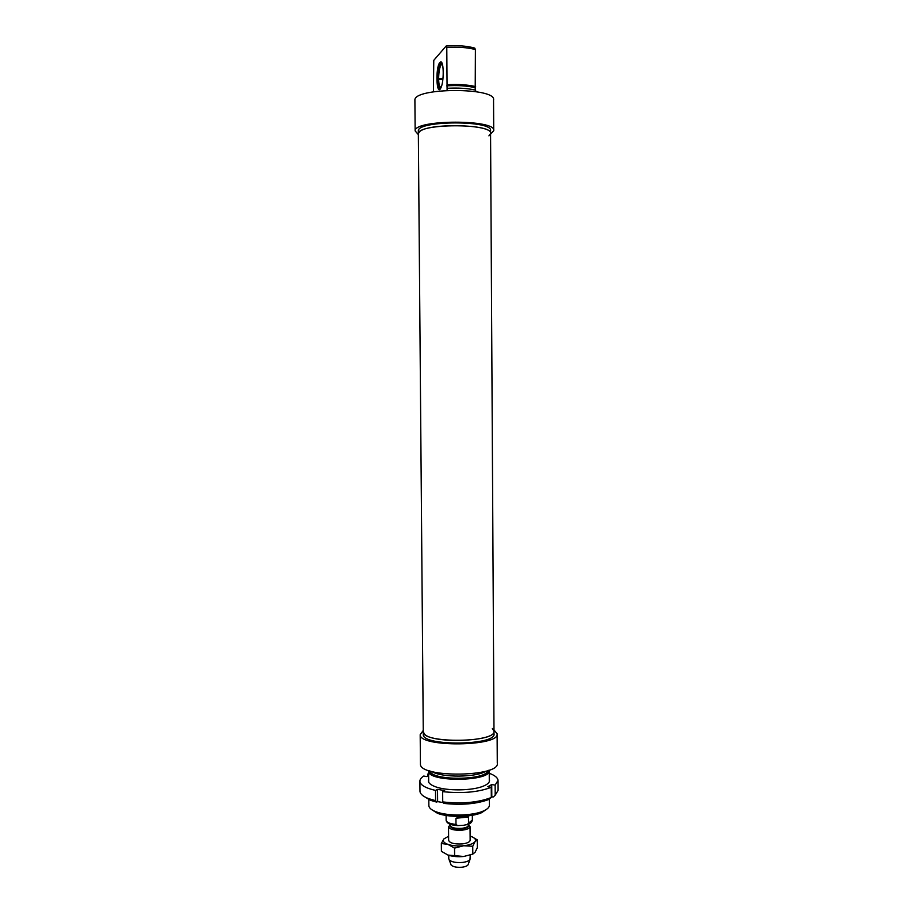 <?xml version="1.0" encoding="UTF-8"?>
<svg xmlns="http://www.w3.org/2000/svg" width="913" height="913" viewBox="0 0 913 913"><rect width="100%" height="100%" fill="white"/><g stroke="black" fill="none" stroke-linecap="round" stroke-linejoin="round"><path stroke-width="1.37" d="M448.637 840.325C449.675 843.087 454.206 844.285 462.218 843.92C467.285 843.27 469.921 842.026 470.138 840.165M448.603 836.24L443.855 838.944C442.406 841.01 443.764 842.825 447.906 844.377C452.392 845.826 457.641 846.283 463.656 845.758C469.544 845.073 473.333 843.692 475.034 841.638C476.301 839.549 474.84 837.757 470.663 836.274L470.115 836.091M463.724 856.485C457.71 857.033 452.46 856.554 447.986 855.07L463.724 856.485L472.797 854.112L475.102 852.274L477.351 847.629L477.305 839.903L475.034 841.638L472.74 846.271L463.656 845.758L454.548 848.12L447.906 844.377L441.344 843.521L443.855 838.944M472.238 836.879L477.305 839.903M441.344 843.521L441.413 851.315L447.986 855.07M472.74 846.271L472.797 854.112M454.548 848.12L454.606 855.995M423.29 734.189L423.267 731.518L424.237 733.824C431.712 744.221 497.197 741.493 493.99 731.028L492.347 728.471M419.307 132.008L418.348 133.743C417.013 123.255 493.671 123.084 490.566 133.572C493.739 124.191 426.782 122.627 419.307 132.008M428.619 775.765L426.953 776.586L423.723 776.05C421.064 777.75 419.797 779.531 419.9 781.414C420.414 785.112 425.618 788.113 435.512 790.418L437.532 789.357L444.654 790.578L442.645 791.651L442.725 801.922L443.809 803.394C461.544 805.3 476.529 804.011 488.74 799.514L491.308 797.46L491.251 787.303L487.816 786.721L491.73 784.541L495.143 785.1L495.2 795.212L493.397 796.923L491.308 796.935M427.889 776.118L427.877 773.996L428.608 774.11M443.227 802.607L437.624 801.614L436.676 802.116L435.592 800.655L435.512 790.418M437.532 789.357L437.624 801.614M491.73 784.541L491.799 796.65M442.645 791.651C462.195 793.682 478.389 792.233 491.251 787.303M495.143 785.1L498.042 780.387C497.733 777.693 494.8 775.32 489.242 773.288M428.608 773.71L427.877 773.996M428.654 779.77C427.683 782.304 429.806 784.575 435.022 786.595C446.583 791.217 472.923 790.863 483.753 785.956L485.807 784.975C488.946 783.183 490.098 781.3 489.277 779.348M498.053 780.855L498.099 790.373L495.2 795.212M491.308 797.46L490.384 797.871C477.419 802.63 461.533 803.976 442.725 801.922M435.592 800.655L428.802 798.692C423.187 796.558 420.254 794.127 419.98 791.4L419.98 790.909M493.397 796.923L494.949 795.451M423.107 795.828L430.411 800.29L436.676 802.116M468.358 824.679L470.047 826.539C469.83 828.342 467.194 829.552 462.126 830.168C454.332 830.545 449.801 829.426 448.534 826.836L450.2 824.804M463.484 825.295L457.664 825.603L455.998 824.416L455.952 818.242L462.651 816.507L468.46 817.044L468.506 823.195L467.216 824.576L463.484 825.295M455.952 818.242L468.46 817.044M470.241 855.047L470.001 859.487C468.928 860.982 466.383 861.963 462.343 862.454C455.872 862.888 451.479 861.998 449.15 859.795L448.774 858.699M468.278 864.234L468.072 864.794C467.194 866.015 465.128 866.825 461.852 867.224C456.603 867.578 453.031 866.848 451.136 865.045L450.828 864.223M431.666 809.614L437.521 813.312C448.272 817.626 471.485 817.306 481.596 812.707L486.675 809.226M489.391 798.864L489.425 804.958C489.516 807.195 487.451 809.238 483.217 811.086C472.398 816.005 447.45 816.348 435.935 811.725C431.438 810.002 429.087 808.016 428.859 805.768L428.859 805.38M428.608 770.526L428.585 771.143C427.683 782.498 491.89 781.654 489.22 770.367L489.185 770.104M488.512 770.344C488.409 780.832 429.532 781.243 429.293 770.766M430.034 771.006C431.29 780.912 486.652 780.524 487.77 770.595M423.255 730.457L420.185 734.657C418.93 747.576 500.586 746.549 497.106 733.71L493.979 729.966M423.29 734.566C422.171 746.446 497.163 745.51 494.001 733.698L493.99 731.393M431.746 771.508C441.413 777.796 476.483 777.545 486.07 771.131M420.425 763.599L420.437 764.044C419.181 778.127 500.758 777.066 497.277 763.063L497.117 734.109M418.325 131.289L423.267 731.895C422.148 743.673 497.151 742.737 493.99 731.028L490.566 133.572L488.923 135.877M442.908 79.169L437.681 78.769L442.953 78.78M442.896 79.34L437.681 79.328C437.92 86.164 438.902 89.177 440.614 88.378M437.92 78.507C438.08 71.294 439.027 66.546 440.739 64.252C441.607 63.545 442.326 64.321 442.885 66.581M441.824 85.217L441.013 86.895C439.244 88.607 438.217 85.993 437.932 79.066M437.681 78.769C437.806 71.671 438.697 66.626 440.363 63.648L442.04 63.259M438.639 78.507C438.765 71.762 439.632 67.151 441.241 64.663L441.869 64.241M440.557 87.386C439.404 86.735 438.765 83.95 438.639 79.054M440.408 88.721C436.745 91.323 436.882 66.877 440.557 63.214L441.858 62.883M475.205 90.033L475.399 49.53L474.726 48.081C466.634 45.878 457.116 45.182 446.16 46.004L446.788 47.453L447.096 90.341M475.662 91.608L475.65 90.136C467.467 88.287 457.938 87.682 447.085 88.321M439.906 62.438C435.216 67.334 436.471 97.862 440.956 87.716C444.129 81.531 443.878 60.703 440.648 61.958L439.906 62.438M433.435 91.768L433.766 60.338L446.16 46.004M475.627 86.575C467.445 84.715 457.915 84.099 447.05 84.738M446.856 85.662C457.744 84.989 467.262 85.605 475.411 87.5M446.651 85.868C457.573 85.16 467.079 85.776 475.194 87.705M446.788 47.453C457.664 46.746 467.194 47.442 475.399 49.53M418.359 134.633L415.153 130.924C413.646 119.386 497.14 119.215 493.716 130.73L490.566 134.12M418.325 130.958C416.99 120.356 493.648 120.185 490.543 130.787L490.555 133.241M414.901 100.601L414.901 100.202C413.384 87.397 496.969 87.26 493.545 100.053L493.716 130.376M468.358 824.188L468.358 825.295C468.175 826.801 465.95 827.817 461.67 828.342C455.096 828.662 451.273 827.726 450.212 825.546L450.2 824.313M450.2 825.192C449.835 827.897 453.681 829.13 461.75 828.901C466.988 828.194 469.191 826.916 468.358 825.067M472.329 815.286L472.363 820L468.506 823.195M455.998 824.416C449.938 823.8 446.651 822.442 446.137 820.353L446.137 820.182M419.9 781.414L419.98 791.4M488.74 799.514L490.384 797.871M430.411 800.29L428.802 798.692L428.859 805.768M472.363 820.125C471.838 822.465 470.127 823.948 467.216 824.576M457.664 825.603C450.657 825.226 446.811 823.469 446.137 820.353L446.103 815.469M448.534 826.836L448.637 840.462M448.751 855.333L448.774 858.859M470.047 826.687L470.138 840.314M468.072 864.794L470.001 859.487M451.136 865.045L449.15 859.795M481.596 812.707L483.217 811.086M437.521 813.312L435.935 811.725M489.288 781.733L489.22 770.72M428.676 782.156L428.585 771.143M420.437 764.044L420.185 734.657M441.413 64.492L440.739 64.252M441.241 64.663L442.234 64.732M441.287 62.735L440.648 61.958M415.153 130.924L414.901 100.202"/></g></svg>
